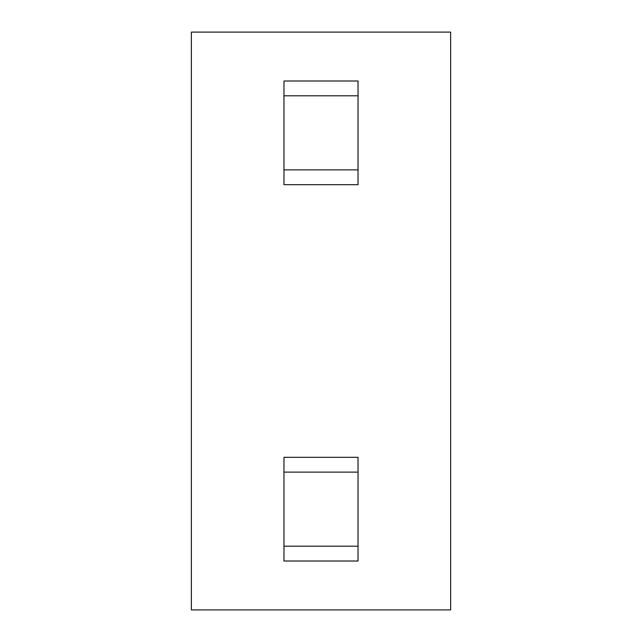 <?xml version="1.0" encoding="UTF-8"?>
<svg xmlns="http://www.w3.org/2000/svg" width="642" height="642" viewBox="0 0 642 642"><rect width="100%" height="100%" fill="white"/><g stroke="black" fill="none" stroke-linecap="round" stroke-linejoin="round"><path stroke-width="0.96" d="M358.035 80.988L358.035 95.802L283.965 95.802L283.965 80.988L358.035 80.988M358.035 169.881L283.965 169.881L283.965 184.695L358.035 184.695L358.035 95.802M283.965 169.881L283.965 95.802M450.636 32.1L191.364 32.1L191.364 609.9L450.636 609.9L450.636 32.1L450.01 32.1M191.364 609.9L191.99 609.9M358.035 457.305L283.965 457.305L283.965 472.119L358.035 472.119L358.035 457.305M283.965 546.198L283.965 561.012L358.035 561.012L358.035 546.198L283.965 546.198L283.965 472.119M358.035 546.198L358.035 472.119"/></g></svg>
